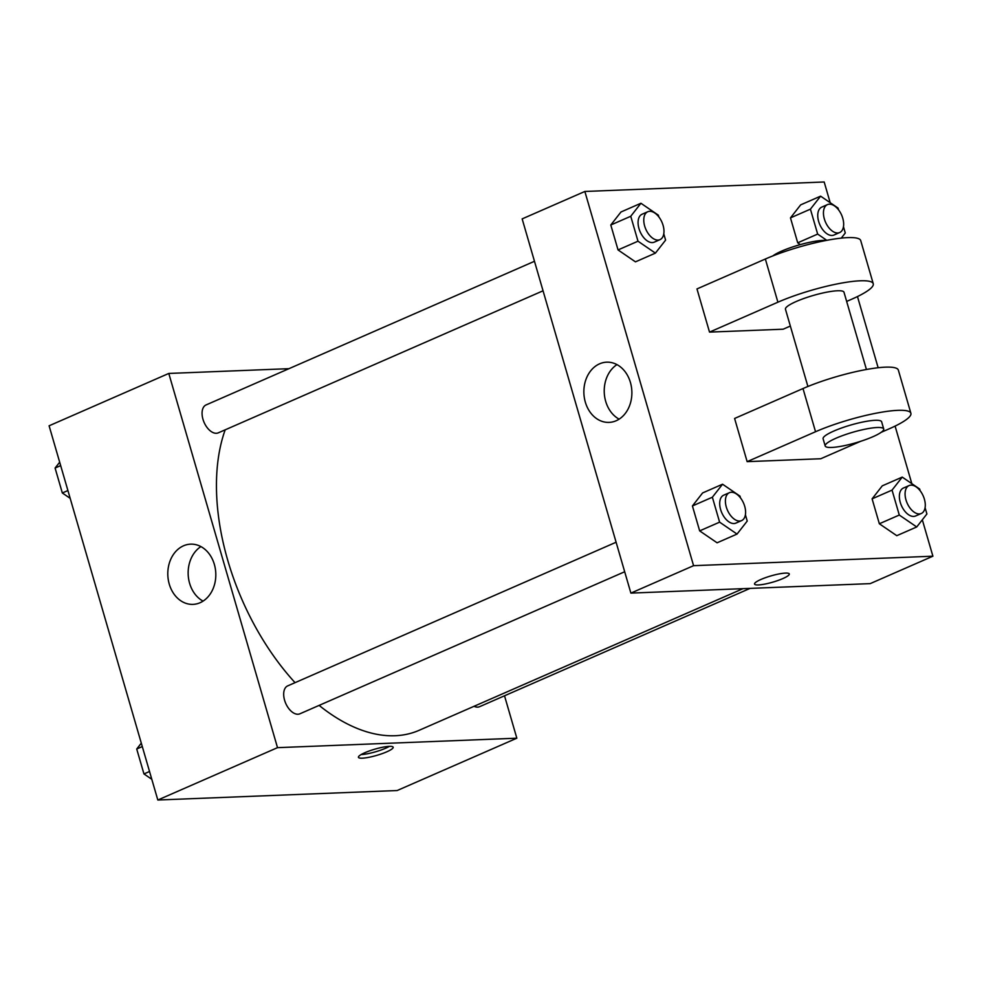 <?xml version="1.0" encoding="UTF-8"?>
<svg xmlns="http://www.w3.org/2000/svg" width="982" height="982" viewBox="0 0 982 982"><rect width="100%" height="100%" fill="white"/><g stroke="black" fill="none" stroke-linecap="round" stroke-linejoin="round"><path stroke-width="1.47" d="M504.515 695.784L516.839 738.194L397.145 790.535L157.82 800.011L49.1 425.795L168.794 373.442L288.929 368.68M319.125 705.395A190.459 109.935 66.4 0 0 395.083 735.727A190.459 109.935 66.4 0 0 419.13 730.313L742.981 588.672M225.185 429.821A190.459 109.935 66.4 0 0 295.054 682.662M516.839 738.194L277.513 747.658L168.794 373.442M534.478 261.286L206.06 404.94A15.233 8.801 66.4 0 0 203.483 420.848A15.233 8.801 66.4 0 0 216.347 433.283A15.233 8.801 66.4 0 0 218.262 432.853L543.058 290.795M474.048 706.291A15.233 8.801 66.4 0 0 477.645 707.126A15.233 8.801 66.4 0 0 479.572 706.696L750.064 588.39M624.675 571.757L299.891 713.804A15.233 8.801 -113.6 0 1 285.725 703.37A15.233 8.801 -113.6 0 1 287.677 685.89L616.107 542.236M277.513 747.658L157.82 800.011M200.07 602.727A30.135 23.998 87.7 0 1 193 604.372A30.135 23.998 87.7 0 1 167.824 575.207A30.135 23.998 87.7 0 1 190.606 544.151A30.135 23.998 87.7 0 1 215.34 568.799A30.135 23.998 87.7 0 1 200.07 602.727M389.338 746.357A18.093 3.253 -16.2 0 1 393.181 747.228A18.093 3.253 -16.2 0 1 376.707 755.391A18.093 3.253 -16.2 0 1 358.43 757.318A18.093 3.253 -16.2 0 1 369.576 750.862A18.093 3.253 -16.2 0 1 389.338 746.357M389.424 746.345A18.093 3.253 -16.2 0 1 361.13 754.569M203.065 601.119A30.135 23.998 87.7 0 1 188.176 574.409A30.135 23.998 87.7 0 1 200.905 546.593M922.319 519.797L932.9 556.205L870.199 583.627L630.886 593.103L522.154 218.888L584.855 191.465L824.18 181.989L830.195 202.709M151.805 779.291L143.961 773.939L136.719 749.008L141.298 743.153M149.534 771.496L143.961 773.939M142.292 746.566L136.719 749.008M70.176 498.34L62.332 492.976L55.09 468.046L59.681 462.203M67.918 490.546L62.332 492.976M60.675 465.615L55.09 468.046M745.412 514.789L747.228 521.061L737.04 534.073L719.61 522.154L712.367 497.223L722.556 484.212L739.986 496.131L740.502 497.911M729.393 492.694L723.697 495.186A15.233 8.801 66.4 0 0 721.119 511.094A15.233 8.801 66.4 0 0 733.984 523.541A15.233 8.801 66.4 0 0 735.911 523.099L741.606 520.607A15.233 8.801 66.4 0 0 743.558 503.128A15.233 8.801 66.4 0 0 729.393 492.694A15.233 8.801 66.4 0 0 726.815 508.602A15.233 8.801 66.4 0 0 739.679 521.049A15.233 8.801 66.4 0 0 741.606 520.607M722.556 484.212L702.609 492.939L692.42 505.951L702.609 492.939M737.04 534.073L717.093 542.801L699.663 530.881L692.42 505.951L712.367 497.223M719.61 522.154L699.663 530.881L692.42 505.951M663.783 233.839L665.6 240.111L655.411 253.123L637.993 241.204L630.751 216.273L640.927 203.262L658.357 215.181L658.873 216.961M647.764 211.744L642.068 214.236A15.233 8.801 66.4 0 0 639.491 230.144A15.233 8.801 66.4 0 0 652.355 242.579A15.233 8.801 66.4 0 0 654.282 242.149L659.978 239.657A15.233 8.801 66.4 0 0 661.929 222.178A15.233 8.801 66.4 0 0 647.764 211.744A15.233 8.801 66.4 0 0 645.186 227.652A15.233 8.801 66.4 0 0 658.05 240.087A15.233 8.801 66.4 0 0 659.978 239.657M640.927 203.262L620.98 211.989L610.792 225.001L620.98 211.989M655.411 253.123L635.464 261.85L618.046 249.931L610.792 225.001L630.751 216.273M637.993 241.204L618.046 249.931L610.792 225.001M925.081 507.682L926.91 513.954L916.722 526.966L899.291 515.047L892.049 490.116L902.237 477.105L919.668 489.024L920.183 490.804M909.074 485.574L903.366 488.066A15.233 8.801 66.4 0 0 900.789 503.987A15.233 8.801 66.4 0 0 913.653 516.422A15.233 8.801 66.4 0 0 915.58 515.992L921.276 513.5A15.233 8.801 66.4 0 0 923.24 496.008A15.233 8.801 66.4 0 0 909.074 485.574A15.233 8.801 66.4 0 0 906.496 501.495A15.233 8.801 66.4 0 0 919.361 513.93A15.233 8.801 66.4 0 0 921.276 513.5M902.237 477.105L882.29 485.832L872.102 498.844L882.29 485.832M916.722 526.966L896.775 535.681L879.344 523.762L872.102 498.844L892.049 490.116M899.291 515.047L879.344 523.762L872.102 498.844M826.783 240.32L817.662 234.084L810.42 209.154L820.608 196.155L838.039 208.061L838.554 209.853M843.464 226.732L845.281 232.992L841.279 238.11M827.445 204.624L821.75 207.116A15.233 8.801 66.4 0 0 819.172 223.037A15.233 8.801 66.4 0 0 832.036 235.471A15.233 8.801 66.4 0 0 833.963 235.042L839.659 232.55A15.233 8.801 66.4 0 0 841.611 215.058A15.233 8.801 66.4 0 0 827.445 204.624A15.233 8.801 66.4 0 0 824.868 220.545A15.233 8.801 66.4 0 0 837.732 232.98A15.233 8.801 66.4 0 0 839.659 232.55M820.608 196.155L800.661 204.87L790.473 217.881L800.661 204.87M817.662 234.084L797.715 242.812L800.33 244.604L797.715 242.812L790.473 217.881L810.42 209.154M782.838 578.582A18.093 3.253 163.8 0 0 789.283 573.967A18.093 3.253 -16.2 0 1 782.85 578.582A18.093 3.253 -16.2 0 1 764.831 584.094A18.093 3.253 -16.2 0 1 754.544 584.069A18.093 3.253 163.8 0 0 764.831 584.094A18.093 3.253 163.8 0 0 782.838 578.582M754.544 584.069A18.093 3.253 -16.2 0 1 771.005 575.894A18.093 3.253 -16.2 0 1 789.295 573.967M932.9 556.205L693.574 565.681L630.886 593.103L522.154 218.888M870.199 583.627L630.886 593.103M599.597 363.819A30.135 23.998 87.7 0 1 606.68 362.174A30.135 23.998 87.7 0 1 631.856 391.339A30.135 23.998 87.7 0 1 609.061 422.395A30.135 23.998 87.7 0 1 584.339 397.747A30.135 23.998 87.7 0 1 599.597 363.819M693.574 565.681L584.855 191.465M616.966 364.617A30.135 23.998 -92.3 0 0 604.249 392.432A30.135 23.998 -92.3 0 0 619.126 419.142M857.47 296.552L878.141 367.734M895.093 426.09L911.824 483.66M797.715 242.812L790.473 217.881M635.464 261.85L618.046 249.931M717.093 542.801L699.663 530.881M896.775 535.681L879.344 523.762M790.35 326.049L783.157 329.203L709.52 332.112L696.974 288.929L765.359 259.015A60.945 10.962 -16.2 0 1 826.058 240.467A60.945 10.962 -16.2 0 1 860.711 240.565L873.256 283.737A60.945 10.962 -16.2 0 1 851.541 299.289L846.656 301.425M860.6 441.323L820.78 458.741L747.142 461.65L815.539 431.736A60.945 10.962 -16.2 0 1 876.239 413.177A60.945 10.962 -16.2 0 1 910.891 413.275A60.945 10.962 -16.2 0 1 889.176 428.827L881.173 432.325M910.891 413.275L898.346 370.104A60.945 10.962 163.8 0 0 863.694 370.005A60.945 10.962 163.8 0 0 802.994 388.553L734.597 418.467L747.142 461.65M807.904 386.491L785.465 309.244A30.479 5.475 -16.2 0 1 804.246 298.356A30.479 5.475 -16.2 0 1 837.523 290.77A30.479 5.475 -16.2 0 1 843.992 292.243L866.431 369.49M765.359 259.015L777.904 302.198L709.52 332.112M777.904 302.198A60.945 10.962 -16.2 0 1 838.603 283.638A60.945 10.962 -16.2 0 1 873.256 283.737M825.187 445.975L823.1 438.782A30.479 5.475 -16.2 0 1 841.881 427.894A30.479 5.475 -16.2 0 1 875.158 420.308A30.479 5.475 -16.2 0 1 881.627 421.781L883.714 428.974A30.479 5.475 -16.2 0 1 855.985 442.735A30.479 5.475 -16.2 0 1 825.187 445.975A30.479 5.475 -16.2 0 1 843.968 435.1A30.479 5.475 -16.2 0 1 877.245 427.501A30.479 5.475 -16.2 0 1 883.714 428.974M826.12 240.455A30.479 5.475 163.8 0 0 798.562 245.107A30.479 5.475 163.8 0 0 772.809 255.934M802.994 388.553L815.539 431.736"/></g></svg>
